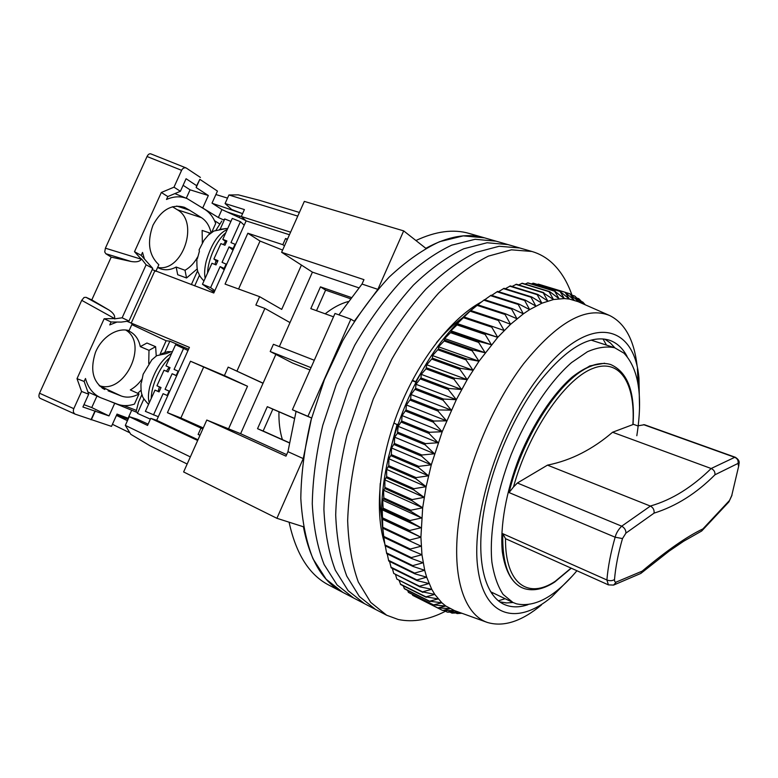 <?xml version="1.0" encoding="UTF-8"?>
<svg xmlns="http://www.w3.org/2000/svg" width="778" height="778" viewBox="0 0 778 778"><rect width="100%" height="100%" fill="white"/><g stroke="black" fill="none" stroke-linecap="round" stroke-linejoin="round"><path stroke-width="1.17" d="M636.812 435.729C643.017 396.284 638.719 368.753 623.898 353.115L614.669 347.756C606.577 346.054 597.494 347.387 587.429 351.744L571.558 362.577C549.667 381.658 527.202 415.413 511.292 454.206C496.101 493.281 489.148 533.212 491.891 562.105C494.001 575.574 497.755 586.349 503.133 594.431L512.965 602.473L516.427 603.816C534.778 607.774 554.928 596.775 576.877 570.799M412.505 380.111L416.045 382.173L412.184 380.714M415.919 240.528C435.709 231.231 453.467 228.878 469.202 233.449L484.48 237.835L463.299 235.87L439.667 241.657C422.969 249.398 406.116 261.233 389.097 277.172C372.37 295.319 356.908 316.52 342.699 340.764L324.436 379.567L310.957 420.276C304.548 447.632 301.164 473.646 300.804 498.309C302.165 521.571 306.24 541.751 313.019 558.837L326.176 579.279L342.904 592.418C323.016 582.148 309.848 560.257 303.41 526.764L276.91 518.304L183.627 471.954L206.783 420.042L240.626 433.706L275.85 354.428M279.331 346.609L312.416 272.144L281.617 252.296L304.324 201.405L403.675 230.881L425.829 248.328C447.758 236.337 467.306 232.846 484.48 237.835L496.111 241.18L475.105 239.293L451.6 245.196C434.98 253.044 418.175 265.016 401.176 281.111C384.458 299.423 368.976 320.808 354.729 345.247L336.368 384.342L322.763 425.323C316.257 452.845 312.756 479.005 312.27 503.784C313.505 527.144 317.453 547.381 324.105 564.507L337.088 584.939L353.63 598.01L328.802 585.066C309.294 574.991 296.048 554.033 289.085 522.194M282.385 439.628C279.866 431.411 278.719 422.133 278.952 411.805M325.204 313.816C332.858 307.728 340.482 303.653 348.067 301.592M520.881 587.176C511.204 581.798 505.01 570.002 502.306 551.797C499.914 526.453 506.031 491.531 519.296 457.396C533.193 423.504 552.818 393.96 572.015 377.204C586.524 365.854 599.148 361.556 609.874 364.289L610.895 364.629C605.06 362.684 598.389 363.229 590.872 366.253C561.706 376.815 522.884 435.087 509.055 492.562L513.48 486.999C528.486 432.422 564.118 380.102 591.854 368.84C619.735 357.151 635.675 383.398 632.874 424.603L633.039 424.448C635.14 392.209 627.758 372.273 610.895 364.629M281.617 252.296L363.968 279.652L362.013 284.058L377.875 289.367L403.675 230.881M358.804 287.821L312.416 272.144M351.141 297.449L320.458 286.858L310.801 308.633L333.519 316.811M286.644 454.634L240.626 433.706M294.288 418.301L267.301 406.68L257.537 428.688L289.251 442.857M311.015 367.663L270.209 351.51L292.431 362.995L309.994 369.968M276.91 518.304L303.245 458.602L287.957 451.678L285.973 456.151L206.783 420.042M289.28 442.701L263.139 431.022L272.835 409.16L294.269 418.399M316.5 310.685L325.612 290.126L350.246 298.645M377.875 289.367L354.282 321.246L350.859 319.145L307.932 416.337L311.56 418.01L303.245 458.602M362.013 284.058L338.907 314.866M350.859 319.145L334.997 313.466L292.402 409.724L296.068 411.406L287.957 451.678M320.458 286.858L325.612 290.126M257.537 428.688L263.139 431.022M267.301 406.68L272.835 409.16M314.293 360.263L273.418 344.294L270.209 351.51M311.56 418.01L296.068 411.406M292.402 409.724L307.932 416.337M436.536 342.563C445.055 332.43 453.71 324.173 462.502 317.803M381.988 519.257C380.014 508.579 379.431 496.627 380.238 483.42M397.791 424.632L397.101 424.311L387.804 459.759M397.004 424.594L393.901 423.028M416.084 382.105L415.88 381.385L416.337 381.609M425.712 364.911L415.88 381.385M491.608 593.332L493.242 593.021M571.976 295.163C567.434 282.015 560.977 271.425 552.623 263.411C546.613 257.732 539.708 253.754 531.909 251.469L507.898 244.564L487.057 242.755L463.707 248.785C447.156 256.74 430.399 268.848 413.429 285.108C396.722 303.595 381.23 325.155 366.934 349.799L348.476 389.175L334.735 430.438C328.121 458.145 324.514 484.441 323.901 509.337C325.01 532.794 328.822 553.09 335.347 570.245L348.136 590.667L364.503 603.679L353.63 598.01L337.088 584.939L324.105 564.507C317.453 547.381 313.505 527.144 312.27 503.784C312.756 479.005 316.257 452.845 322.763 425.323L336.368 384.342L354.729 345.247C368.976 320.808 384.458 299.423 401.176 281.111C418.175 265.016 434.98 253.044 451.6 245.196L475.105 239.293L496.111 241.18L507.898 244.564L487.057 242.755L463.707 248.785C447.156 256.74 430.399 268.848 413.429 285.108C396.722 303.595 381.23 325.155 366.934 349.799L348.476 389.175L334.735 430.438C328.121 458.145 324.514 484.441 323.901 509.337C325.01 532.794 328.822 553.09 335.347 570.245L348.136 590.667L364.503 603.679L375.511 609.417L359.339 596.473L346.745 576.06C340.356 558.886 336.67 538.522 335.697 514.968C336.436 489.955 340.171 463.503 346.881 435.631L360.768 394.086L379.314 354.408C393.649 329.561 409.16 307.816 425.858 289.153C442.799 272.738 459.497 260.494 475.961 252.422L499.175 246.266L519.83 247.997L499.175 246.266L475.961 252.422C459.497 260.494 442.799 272.738 425.858 289.153C409.16 307.816 393.649 329.561 379.314 354.408L360.768 394.086L346.881 435.631C340.171 463.503 336.436 489.955 335.697 514.968C336.67 538.522 340.356 558.886 346.745 576.06L359.339 596.473L375.511 609.417L386.666 615.233L398.219 619.483C413.05 622.604 428.804 619.862 445.473 611.245M531.909 251.469L511.447 249.826L488.399 256.118C472.013 264.296 455.373 276.676 438.461 293.257C421.783 312.095 406.252 334.044 391.879 359.086L373.226 399.075L359.212 440.902C352.385 468.949 348.534 495.547 347.659 520.677C348.495 544.328 352.045 564.75 358.288 581.954L370.678 602.357L386.666 615.233M384.789 543.851C374.218 511.749 379.158 458.962 399.065 409.16C419.002 359.358 451.814 317.774 481.592 301.854M541.4 604.992C521.513 621.496 503.454 627.301 487.223 622.4C464.554 614.571 451.794 577.937 458.388 524.421C464.962 470.991 491.365 406.019 523.584 363.793C557.447 321.966 586.165 305.89 609.738 315.567C624.899 323.171 634.002 339.791 637.056 365.427M609.738 315.567L578.064 301.64L569.37 299.053L564.322 298.558L553.508 299.53L541.887 303.206L529.643 309.615L523.351 313.845L510.572 324.3L497.745 337.331L478.995 361.235L467.208 379.664L456.316 399.678L442.176 431.732L431.294 464.826L426.101 486.678L422.668 507.801L420.908 537.199L421.948 554.733L424.691 570.255L426.665 577.188L431.732 589.286L434.795 594.421L441.855 602.794L445.813 606.033L454.469 610.584L487.223 622.4M582.09 303.41L574.971 296.194L578.686 301.913L569.982 293.812L574.164 300.182L565.149 292.295L569.37 299.053L560.034 291.419L564.322 298.558L554.675 291.205L559.032 298.713L549.647 291.594L549.064 291.672L553.508 299.53L543.239 292.82L547.79 301.028L537.841 294.444L537.219 294.668L541.887 303.206L531.656 296.933L531.014 297.225L535.838 306.065L525.325 300.123L524.673 300.483L529.643 309.615L518.868 304.013L518.206 304.451L523.351 313.845L512.313 308.603L511.642 309.109L516.981 318.747L505.7 313.884L505.029 314.458L510.572 324.3L499.058 319.846L498.377 320.487L504.154 330.504L492.416 326.459L491.735 327.168L497.745 337.331L485.803 333.704L485.141 334.472L491.395 344.751L479.277 341.552L478.616 342.378L485.132 352.726L472.849 349.964L472.197 350.849L478.995 361.235L466.567 358.911L465.934 359.844L473.005 370.231L460.459 368.344L459.847 369.326L467.208 379.664L454.566 378.215L453.982 379.236L461.636 389.506L448.925 388.475L448.361 389.535L456.316 399.678L443.557 399.065L443.032 400.164L451.289 410.152L438.5 409.938L438.004 411.056L446.562 420.849L433.784 421.034L433.327 422.172L442.176 431.732L429.437 432.276L429.009 433.434L438.16 442.731L425.469 443.625L425.089 444.783L434.523 453.778L421.919 455.004L421.579 456.161L431.294 464.826L418.797 466.353L418.506 467.5L428.484 475.815L416.113 477.604L415.87 478.742L426.101 486.678L413.886 488.71L413.692 489.829L424.166 497.356L412.126 499.602L411.97 500.701L422.668 507.801L410.833 510.232L410.726 511.292L421.627 517.954L410.006 520.54L409.948 521.561L421.044 527.766L409.646 530.47L409.636 531.462L420.908 537.199L409.753 539.99L409.792 540.934L421.209 546.195L410.317 549.044L410.395 549.939L421.948 554.733L411.329 557.602L411.455 558.439L423.115 562.757L412.768 565.625L412.943 566.413L424.691 570.255L414.635 573.085L414.849 573.814L426.665 577.188L416.901 579.96L417.154 580.621L429.018 583.539L419.546 586.223L419.838 586.816L431.732 589.286L422.561 591.854L434.795 594.421L425.916 596.843L438.17 598.924L429.592 601.19L441.855 602.794L433.56 604.885L445.813 606.033L437.81 607.919L450.024 608.62L442.77 610.506L454.469 610.584L447.515 612.169L458.223 611.936M572.326 576.021L551.621 597.008C517.594 625.707 483.965 617.956 477.731 567.395C471.157 517.292 498.027 430.642 537.267 378.876C586.563 312.279 634.216 321.742 638.971 378.264L639.526 407.857M627.117 356.48C622.701 348.106 616.711 342.66 609.164 340.122C589.082 334.375 565.314 348.952 537.851 383.836C511.185 419.488 489.168 473.141 482.788 518.167C476.418 563.243 485.569 595.598 503.716 604.205C510.922 607.55 518.994 607.715 527.941 604.7M505.7 313.884L477.809 304.82L470.991 310.189C462.472 317.278 454.089 325.904 445.843 336.057C403.451 386.997 375.22 475.835 382.912 530.771L385.091 545.748L411.455 558.439M417.173 597.601L442.303 610.292M412.155 594.266L413.069 595.54L438.257 608.192M407.478 590.327L408.664 592.515L433.978 605.216M403.14 585.766L404.541 588.858L429.981 601.598M399.172 580.582L400.709 584.55L426.276 597.319M422.882 592.389L396.848 579.065L422.561 591.854M395.574 574.806L396.848 579.065M419.546 586.223L393.707 573.425L419.838 586.816M393.707 573.425L392.375 568.417M389.584 561.444L391.188 567.833L417.154 580.621M387.22 553.917L388.747 561.035L414.849 573.814M385.285 545.835L386.715 553.664L412.943 566.413M477.809 304.82L470.233 310.996L457.299 323.609L457.795 324.193L450.919 330.806L451.25 331.875L444.646 338.556L444.17 340.997L438.5 346.823L438.529 348.904L432.529 355.575L432.442 358.162L426.762 364.765L425.994 368.86L421.229 374.354L420.966 377.933L415.967 384.283L415.647 388.348L411.008 394.504L410.648 399.046L406.369 404.959L405.99 409.957L402.08 415.588L401.711 421.034L398.171 426.344L397.461 433.346L394.65 437.168L394.368 443.421L391.548 447.992L391.344 454.615L388.883 458.767L388.767 465.721L386.647 469.426L386.647 476.69L384.867 479.919L384.857 488.535L383.535 490.189L383.817 497.959L382.669 500.186L383.116 508.151L382.251 509.853L382.776 528.058L383.758 536.519M614.853 347.815L610.38 343.01L604.73 339.111M498.367 600.81L505.126 598.72M499.739 601.851L506.604 602.931L513.081 602.522M606.47 345.101L603.018 338.916M637.415 368.762L638.145 384.497M582.411 303.556L578.774 298.684L584.239 304.354M584.842 304.626L582.722 301.99L585.328 304.84M461.908 613.268L457.046 613.57L461.208 613.015M460.615 612.801L451.95 613.113L458.475 612.023M512.313 308.603L484.48 299.666L477.04 305.375M518.868 304.013L491.103 295.193L484.743 299.754M525.325 300.123L497.628 291.41L491.686 295.377M531.656 296.933L504.047 288.327L498.562 291.701M537.841 294.444L510.329 285.934L505.36 288.735M543.841 292.674L516.436 284.242L512.041 286.469M549.647 291.594L522.349 283.241L518.605 284.913M555.229 291.196L528.048 282.91L525.014 284.058M560.568 291.478L533.504 283.25L531.267 283.892M565.655 292.421L538.716 284.233L537.355 284.417M416.901 579.96L390.926 567.172M400.33 584.074L425.916 596.843M414.635 573.085L388.523 560.316M404.142 588.45L429.592 601.19M412.768 565.625L386.53 552.886M408.236 592.175L433.56 604.885M411.329 557.602L384.954 544.911M412.603 595.258L437.81 607.919M410.395 549.939L383.904 537.297M410.317 549.044L383.807 536.412M409.792 540.934L383.165 528.359M409.753 539.99L383.116 527.426M444.014 610.516L447.029 612.023M420.908 537.199L382.29 519.159M409.636 531.462L382.883 518.975M409.646 530.47L382.883 517.992M449.976 612.121L451.95 613.113M421.044 527.766L382.251 509.853M409.948 521.561L383.068 509.172M410.006 520.54L383.116 508.151M455.976 613.025L457.046 613.57M421.627 517.954L382.669 500.186M410.726 511.292L383.729 499.009M410.833 510.232L383.817 497.959M422.668 507.801L383.535 490.189M411.97 500.701L384.857 488.535M412.126 499.602L384.993 487.456M424.166 497.356L384.867 479.919M413.692 489.829L386.452 477.789M413.886 488.71L386.647 476.69M426.101 486.678L386.647 469.426M415.87 478.742L388.523 466.849M416.113 477.604L388.767 465.721M428.484 475.815L388.883 458.767M418.506 467.5L391.062 455.752M418.797 466.353L391.344 454.615M431.294 464.826L391.548 447.992M421.579 456.161L394.038 444.559M421.919 455.004L394.368 443.421M434.523 453.778L394.65 437.168M425.089 444.783L397.461 433.346M425.469 443.625L397.83 432.208M438.16 442.731L398.171 426.344M429.009 433.434L401.302 422.162M429.437 432.276L401.711 421.034M442.176 431.732L402.08 415.588M433.327 422.172L405.542 411.076M433.784 421.034L405.99 409.957M446.562 420.849L406.369 404.959M438.004 411.056L410.152 400.145M438.5 409.938L410.648 399.046M451.289 410.152L411.008 394.504M443.032 400.164L415.121 389.418M443.557 399.065L415.647 388.348M456.316 399.678L415.967 384.283M448.361 389.535L420.412 378.974M448.925 388.475L420.966 377.933M461.636 389.506L421.229 374.354M453.982 379.236L425.994 368.86M454.566 378.215L426.577 367.848M467.208 379.664L426.762 364.765M459.847 369.326L431.839 359.125M460.459 368.344L432.442 358.162M473.005 370.231L432.529 355.575M465.934 359.844L437.907 349.818M466.567 358.911L438.529 348.904M478.995 361.235L438.5 346.823M472.197 350.849L444.17 340.997M472.849 349.964L444.812 340.132M485.132 352.726L444.646 338.556M478.616 342.378L450.588 332.692M479.277 341.552L451.25 331.875M491.395 344.751L450.919 330.806M485.141 334.472L457.124 324.951M485.803 333.704L457.795 324.193M497.745 337.331L457.299 323.609M491.735 327.168L463.756 317.794M492.416 326.459L464.427 317.103M498.377 320.487L470.437 311.268M499.058 319.846L471.108 310.636M505.029 314.458L477.128 305.375M511.642 309.109L483.799 300.152M518.206 304.451L490.432 295.621M524.673 300.483L496.977 291.76M531.014 297.225L503.405 288.609M537.219 294.668L509.697 286.148M543.239 292.82L515.824 284.388M549.064 291.672L521.756 283.309M554.675 291.205L527.474 282.91M560.034 291.419L532.959 283.182M565.149 292.295L538.191 284.106M569.982 293.812L565.771 292.528M574.534 295.941L571.548 295.037M578.774 298.684L576.858 298.091M582.722 301.99L581.74 301.689M227.516 198.118L215.905 194.529M299.394 212.452L260.095 200.5L238.331 194.86L228.927 194.986L297.77 216.109L290.593 232.184L241.306 216.508L244.409 209.583L225.085 203.535L228.927 194.986M287.49 239.147L285.555 238.525L282.813 244.681L247.842 233.235L260.027 241.054L282.618 250.078M287.257 239.653L285.555 238.525M284.524 245.799L282.813 244.681M290 322.588L264.899 308.409L255.865 305.064L259.609 296.671L281.714 309.391L301.436 265.074M263.032 383.291L228.168 367.119L224.404 375.57L247.511 386.258L190.484 361.235L224.404 375.57M228.567 428.834L247.511 386.258M203.564 367.265L180.875 417.981L167.435 412.68L202.825 428.931M200.918 428.182L198.127 434.445L199.975 435.31M200.034 435.174L198.127 434.445M197.982 439.784L156.699 420.324L150.728 418.36L197.651 440.504L190.338 456.91L125.326 425.381L130.762 434.289L150.135 445.852L187.167 464.019M112.431 424.302L129.858 432.811M116.603 415.053L128.049 419.313M127.427 420.694L116.437 415.413M143.93 398.851L137.414 413.351L150.378 419.157M141.985 394.446L138.572 402.041L136.092 411.737M197.661 270.608L191.349 284.641M131.832 324.611L166.122 340.754L160.151 354.048M221.788 221.088L216.051 230.113M230.92 221.429L224.764 218.968L223.49 219.882M212.423 203.389L242.58 213.658L231.727 209.545L225.085 203.535M241.52 216.702L227.059 211.927M239.147 217.509L239.828 215.992M238.574 289.008L260.027 241.054M259.609 296.671L225.056 284.087L247.842 233.235M228.168 367.119L263.081 383.175M180.875 417.981L203.252 427.949M166.122 340.754L169.847 341.163L164.897 352.191M169.847 341.163L188.587 349.225M156.699 420.324L189.404 347.387L126.979 321.304M152.206 269.626L213.794 293.005L246.12 220.894L289.455 234.752M194.695 285.886L199.499 275.198M220.174 229.189L224.764 218.968M237.076 370.824L264.899 308.409M131.161 323.278L154.764 271.007M190.484 361.235L167.435 412.68M148.131 424.146L137.492 419.293L129.245 416.668L125.326 425.381M150.728 418.36L147.567 425.42L129.245 416.668M246.12 220.894L241.306 216.508M176.655 375.823L172.132 373.732L165.062 389.34L169.711 391.305M188.013 350.499L175.565 344.712L165.977 365.874L170.032 367.634L168.067 371.962L164.022 370.192L156.962 385.781L161.017 387.561L159.052 391.898L155.007 390.109L145.379 411.368L158.313 416.726M167.737 395.72L163.098 393.687L153.47 414.985M167.163 395.477L169.127 391.13L169.682 391.373M165.062 389.34L169.127 391.13M183.676 348.204L174.087 369.404L178.152 371.174L176.188 375.511L172.132 373.732M176.694 375.745L176.188 375.511M165.977 365.874L169.974 367.761M178.152 371.174L178.639 371.398M159.091 391.791L155.007 390.109M143.181 374.13L141.421 382.62M161.688 353.679L167.717 351.646L171.024 351.744L166.278 353.611L156.728 355.663L151.846 359.815L143.113 374.306M158.148 391.402L159.402 386.851M166.463 371.262L169.05 367.323M169.672 357.715C160.249 365.835 151.146 385.917 151.282 398.326M199.139 249.748L199.392 251.352L197.408 258.578M219.503 229.442L226.369 228.499L213.833 231.056L208.309 235.131L204.001 240.237L199.11 249.835M214.942 264.481L216.051 260.659M223.432 244.632L225.494 241.588M225.717 232.904C216.945 239.663 207.959 259.473 207.561 272.99M232.982 250.205L229.033 246.898L222.051 262.312L226.631 264.374M244.204 225.173L240.441 221.681L232.272 218.423L222.809 239.323L226.884 240.966L224.949 245.245L220.874 243.592L213.901 258.986L217.47 261.768M212.122 290.544L214.067 292.402M224.706 268.673L220.116 266.601L210.595 287.646L202.455 284.262L211.966 263.265L216.041 264.928L217.976 260.649L213.901 258.986M224.2 268.284L226.145 263.985M240.441 221.681L230.969 242.619L235.053 244.273L233.118 248.552L229.033 246.898M202.455 284.262L210.371 289.815L214.456 291.526M211.956 290.923L214.29 291.886M210.595 287.646L214.845 290.641M222.809 239.323L226.301 242.269M224.21 269.772L220.116 266.601M132.231 323.726L129.109 330.631C117.468 327.159 101.84 336.767 95.48 352.337C89.82 370.114 92.932 382.513 104.826 389.525L102.122 388.037M197.68 256.896C194.374 262.886 190.153 267.35 185.018 270.267L186.545 277.979L177.705 274.722L176.159 267.039C170.722 269.956 165.413 270.52 160.239 268.711L157.613 267.496M126.97 330.154L129.304 331.243C135.109 334.112 138.766 339.237 140.293 346.628L146.945 343.02L155.629 346.687L156.242 355.993M83.956 404.677L91.746 407.565L96.949 396.051M123.838 405.562L136.432 410.405M219.892 224.064L214.524 220.67M186.273 198.234L190.075 189.822L183.102 185.31M210.507 233.225L202.124 230.424L202.338 242.872M185.018 270.267L176.159 267.039M157.662 267.399C182.451 272.631 199.781 222.09 177.316 209.749L201.424 217.636C206.326 220.835 209.535 225.902 211.052 232.817M144.309 258.559L142.53 252.442L141.207 255.379L134.506 251.712L161.318 192.487L167.815 196.552L166.492 199.469C173.727 196.28 180.593 195.988 187.099 198.575L205.061 209.554C209.827 212.666 213.367 217.295 215.691 223.432L211.665 232.389M209.136 232.768L209.194 234.304M197.233 268.916L186.545 277.979M167.815 196.552L180.399 191.291L186.078 178.726L196.669 185.689L196.153 187.527L208.339 195.511L190.075 189.822M201.23 207.113L218.355 217.509L224.21 220.213M137.706 412.69L109.241 401.02M128.467 418.379L117.031 414.091L111.497 426.383L75.233 414.168C73.356 413.021 72.869 411.183 73.793 408.664L81.573 391.47L88.692 394.193L82.906 407.001L109.017 415.919L91.746 407.565M88.692 394.193L84.15 381.463L85.492 378.497C88.079 387.823 93.117 394.222 100.605 397.684L117.4 404.152C122.73 406.126 128.409 406.106 134.438 404.103L139.019 393.921C132.746 397.344 126.775 398.025 121.105 395.944L99.39 385.82M141.051 390.255L137.687 393.308M155.629 346.687L148.987 350.333L140.293 346.628M99.156 385.587C124.538 395.059 149.016 343.438 125.666 329.998M148.987 350.333L148.744 363.569M142.296 378.711C138.941 383.573 134.944 387.308 130.315 389.924L139.019 393.921M172.453 206.744L177.316 209.749M155.843 271.405L158.858 264.734C148.851 255.32 146.896 242.133 152.994 225.182C161.454 209.652 171.957 203.71 184.503 207.347L189.579 210.216L176.723 206.044M201.424 217.636L189.579 210.216M196.153 187.527L199.839 179.339L217.451 191.087L212.024 203.126L221.924 209.564L218.355 217.509M202.873 207.638L208.339 195.511M196.669 185.689L199.839 179.339M180.399 191.291L173.98 187.177L181.605 170.324C182.694 168.233 184.201 167.435 186.127 167.951L200.393 177.423M221.924 209.564L245.77 220.573M109.017 415.919L114.59 403.558M91.571 419.245L95.344 410.881M131.735 410.123L128.088 418.214M90.987 419.819L94.799 411.377M108.093 390.828L121.105 395.944M84.15 381.463L77.012 378.662L104.145 318.756L111.069 321.966L109.737 324.922L116.972 322.043M141.207 255.379L152.77 268.391L128.992 321.032L121.28 322.092L111.069 321.966M134.506 251.712L141.382 259.239C139.729 261.612 136.296 262.361 131.074 261.486L111.205 257.119L91.794 299.9L109.076 310.082L86.027 297.322L84.063 297.468L81.719 300.337L39.532 393.221C38.569 395.701 38.754 397.393 40.086 398.297L74.999 414.061M151.175 154.083L150.776 153.85C149.337 153.529 148.102 154.423 147.042 156.514L105.4 248.192L104.729 251.965L105.827 253.716L111.205 257.119M161.318 192.487L173.98 187.177M152.77 268.391L146.108 264.792L141.538 258.909M77.012 378.662L81.573 391.47M109.076 310.082C113.394 312.951 115.222 315.771 114.561 318.552L104.145 318.756M114.405 318.883L122.146 317.794L128.992 321.032M146.108 264.792L122.146 317.794M86.027 297.322L91.794 299.9M571.013 568.173L555.307 581.234C528.369 599.507 504.98 584.054 505.515 538.668L502.763 533.689L606.908 579.98C607.997 566.822 610.749 552.555 615.145 537.209C616.137 533.241 618.315 529.565 621.7 526.181L650.379 506.079L547.488 465.137C559.567 462.696 571.003 458.699 581.798 453.127C592.593 447.574 602.853 440.611 612.568 432.247L632.874 424.603M573.23 376.202L589.841 365.903L604.574 363.219M612.568 432.247L711.15 468.512C702.038 477.527 692.371 485.268 682.141 491.706C671.92 498.115 661.319 502.889 650.33 506.05M616.332 582.012L613.56 585.085L608.415 584.881L606.908 579.98C609.874 581.059 612.403 580.903 614.503 579.532C614.406 581.545 615.019 582.372 616.332 582.012L642.171 571.14C666.804 550.493 687.052 536.421 702.904 528.914L729.511 500.468L731.748 495.537L738.857 465.39C738.546 463.484 741.162 461.189 735.395 457.299L644.427 424.71L637.717 425.858L633.059 424.185M614.503 579.532C615.573 566.919 618.238 553.265 622.497 538.57L625.92 533.115C625.959 530.119 624.549 527.805 621.7 526.181L517.38 483.002L513.48 486.999M608.513 584.93L505.515 538.668M517.38 483.002L547.488 465.137M738.536 466.032L738.03 463.416L714.953 474.784C696.475 493.378 676.179 506.167 654.055 513.14L625.92 533.115M711.15 468.512L734.733 457.318L643.601 424.662M654.055 513.14C654.415 509.95 653.189 507.596 650.379 506.079M729.511 500.468L728.782 502.014L701.834 530.859M702.904 528.914L701.659 531.024L683.668 541.235L669.158 551.096L640.858 573.415L613.774 585.007M642.171 571.14L640.858 573.415M714.953 474.784C715.206 471.915 713.951 469.834 711.189 468.521M738.03 463.416C738.536 460.566 737.437 458.534 734.733 457.318L735.395 457.299M171.666 353.319C161.989 358.901 154.676 370.104 149.736 386.909C148.18 393.551 148.024 398.832 149.269 402.761M227.273 229.471C218.365 233.439 211.353 244.01 206.228 261.194C204.565 268.06 204.206 273.759 205.149 278.3M126.59 330.105L129.304 331.243M141.382 259.239L105.4 248.192M147.042 156.514L181.605 170.324M73.793 408.664L39.532 393.221M81.719 300.337L114.561 318.552M105.827 253.716L131.074 261.486M571.198 568.261L554.753 582.012C543.793 589.111 533.669 591.329 524.391 588.645L521.844 587.633C508.54 581.078 502.18 563.097 502.763 533.689M622.497 538.57L615.145 537.209L509.055 492.562M731.748 495.537L738.837 465.477M490.587 591.747L512.965 602.473M591.134 340.122L614.669 347.756M382.912 530.771L383.836 537.073M506.604 602.931L505.554 602.872M470.991 310.189L476.972 305.501M610.38 343.01L609.689 342.427M172.395 351.714L167.717 351.646M140.983 383.35C140.857 389.768 141.304 393.804 142.325 395.438C142.111 396.624 144.183 399.61 148.54 404.395M227.633 228.674L226.369 228.499M196.912 258.821C196.717 266.553 197.213 271.211 198.4 272.806C199.722 275.276 198.721 275.256 203.933 280.994M174.865 193.605L187.099 198.575M87.914 392.015L100.605 397.684M150.776 153.85L186.127 167.951M75.233 414.168L40.086 398.297M731.972 495.275L728.918 501.849"/></g></svg>
